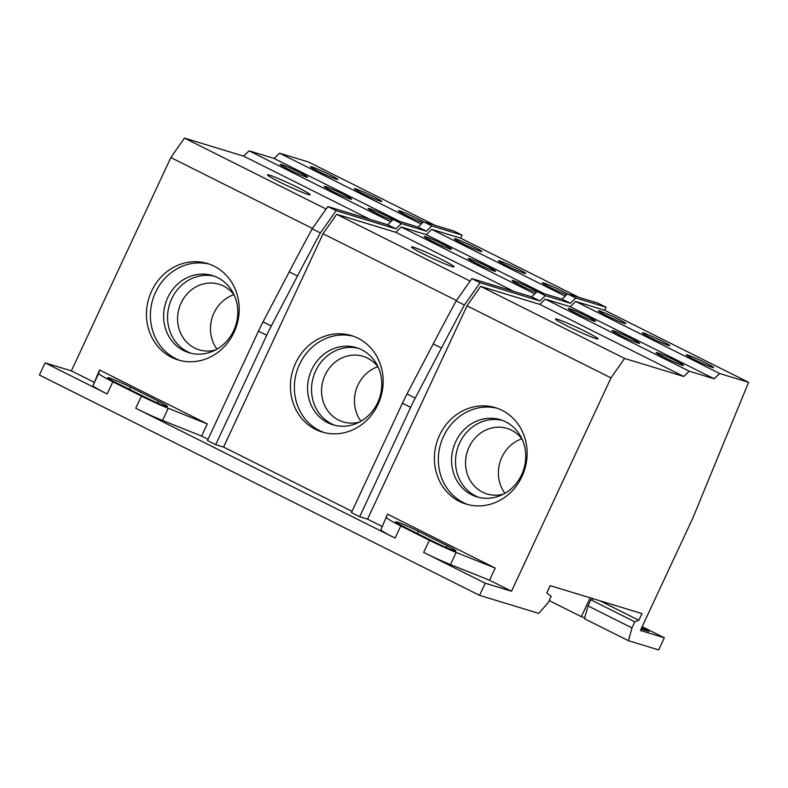 <?xml version="1.0" encoding="UTF-8"?>
<svg xmlns="http://www.w3.org/2000/svg" width="788" height="788" viewBox="0 0 788 788"><rect width="100%" height="100%" fill="white"/><g stroke="black" fill="none" stroke-linecap="round" stroke-linejoin="round"><path stroke-width="1.18" d="M446.116 547.433L446.973 545.611A17.474 1.093 -155 0 1 455.966 550.92A17.474 1.093 -155 0 1 433.292 541.455L404.717 527.142A17.474 1.093 -155 0 1 395.724 521.843A17.474 1.093 -155 0 1 397.27 522.08A17.474 1.093 -155 0 1 418.398 531.309L417.384 533.486M330.074 174.867A15.12 0.946 -155 0 1 337.855 179.447A15.12 0.946 -155 0 1 318.234 171.262A15.12 0.946 -155 0 1 310.452 166.672A15.12 0.946 -155 0 1 330.074 174.867M374.034 196.872A15.12 0.946 -155 0 1 381.816 201.462A15.12 0.946 -155 0 1 362.194 193.267A15.12 0.946 -155 0 1 354.413 188.677A15.12 0.946 -155 0 1 374.034 196.872M422.693 222.669A15.12 0.946 -155 0 1 406.155 215.272A15.12 0.946 -155 0 1 398.373 210.691A15.12 0.946 -155 0 1 417.995 218.877A15.12 0.946 -155 0 1 423.55 221.832M288.044 169.006A15.12 0.946 25 0 0 307.665 177.202A15.12 0.946 25 0 0 299.883 172.611A15.12 0.946 25 0 0 280.262 164.416A15.12 0.946 25 0 0 288.044 169.006M332.004 191.011A15.12 0.946 25 0 0 351.625 199.206A15.12 0.946 25 0 0 343.844 194.616A15.12 0.946 25 0 0 324.223 186.431A15.12 0.946 25 0 0 332.004 191.011M393.212 219.497A15.12 0.946 25 0 0 387.804 216.631A15.12 0.946 25 0 0 368.183 208.436A15.12 0.946 25 0 0 375.965 213.026A15.12 0.946 25 0 0 392.257 220.325M279.592 181.998A23.512 1.478 25 0 0 310.117 194.734A23.512 1.478 25 0 0 298.012 187.603A23.512 1.478 25 0 0 267.487 174.857A23.512 1.478 25 0 0 279.592 181.998M214.07 266.147A50.393 45.98 106.9 0 1 235.543 328.793A50.393 45.98 106.9 0 1 178.137 359.939A50.393 45.98 106.9 0 1 171.567 357.309A50.393 45.98 106.9 0 1 150.094 294.673A50.393 45.98 106.9 0 1 207.5 263.527A50.393 45.98 106.9 0 1 214.07 266.147M209.46 264.177A50.393 45.98 -73.1 0 0 153.64 296.928A50.393 45.98 -73.1 0 0 175.507 358.51A50.393 45.98 -73.1 0 0 180.127 360.49M502.015 410.302A50.393 45.98 106.9 0 1 523.488 472.948A50.393 45.98 106.9 0 1 466.082 504.093A50.393 45.98 106.9 0 1 459.502 501.464A50.393 45.98 106.9 0 1 438.039 438.817A50.393 45.98 106.9 0 1 495.435 407.682A50.393 45.98 106.9 0 1 502.015 410.302M497.395 408.322A50.393 45.98 -73.1 0 0 441.585 441.083A50.393 45.98 -73.1 0 0 463.452 502.665A50.393 45.98 -73.1 0 0 468.072 504.645M567.537 326.153A23.512 1.478 25 0 0 598.053 338.889A23.512 1.478 25 0 0 585.947 331.758A23.512 1.478 25 0 0 555.432 319.012A23.512 1.478 25 0 0 567.537 326.153M663.91 357.171A15.12 0.946 25 0 0 683.531 365.366A15.12 0.946 25 0 0 675.749 360.776A15.12 0.946 25 0 0 656.128 352.591A15.12 0.946 25 0 0 663.91 357.171M575.989 313.161A15.12 0.946 25 0 0 595.61 321.346A15.12 0.946 25 0 0 587.828 316.766A15.12 0.946 25 0 0 568.207 308.571A15.12 0.946 25 0 0 575.989 313.161M619.949 335.166A15.12 0.946 25 0 0 639.57 343.361A15.12 0.946 25 0 0 631.789 338.771A15.12 0.946 25 0 0 612.168 330.576A15.12 0.946 25 0 0 619.949 335.166M705.93 363.032A15.12 0.946 -155 0 1 713.721 367.622A15.12 0.946 -155 0 1 694.1 359.426A15.12 0.946 -155 0 1 686.318 354.836A15.12 0.946 -155 0 1 705.93 363.032M618.009 319.012A15.12 0.946 -155 0 1 625.8 323.602A15.12 0.946 -155 0 1 606.179 315.407A15.12 0.946 -155 0 1 598.397 310.827A15.12 0.946 -155 0 1 618.009 319.012M661.969 341.027A15.12 0.946 -155 0 1 669.761 345.607A15.12 0.946 -155 0 1 650.139 337.422A15.12 0.946 -155 0 1 642.358 332.831A15.12 0.946 -155 0 1 661.969 341.027M183.702 350.601A40.316 36.78 -73.1 0 0 188.962 352.699A40.316 36.78 -73.1 0 0 234.893 327.788A40.316 36.78 -73.1 0 0 217.715 277.671A40.316 36.78 -73.1 0 0 212.455 275.573A40.316 36.78 -73.1 0 0 166.524 300.484A40.316 36.78 -73.1 0 0 183.702 350.601M471.648 494.756A40.316 36.78 -73.1 0 0 476.907 496.854A40.316 36.78 -73.1 0 0 522.828 471.933A40.316 36.78 -73.1 0 0 505.66 421.826A40.316 36.78 -73.1 0 0 500.39 419.718A40.316 36.78 -73.1 0 0 454.469 444.639A40.316 36.78 -73.1 0 0 471.648 494.756M214.405 276.233A40.316 36.78 -73.1 0 0 170.08 302.75A40.316 36.78 -73.1 0 0 187.652 351.803A40.316 36.78 -73.1 0 0 190.962 353.241M358.048 338.229A50.393 45.98 106.9 0 1 379.521 400.875A50.393 45.98 106.9 0 1 322.115 432.011A50.393 45.98 106.9 0 1 315.535 429.391A50.393 45.98 106.9 0 1 294.062 366.745A50.393 45.98 106.9 0 1 351.468 335.599A50.393 45.98 106.9 0 1 358.048 338.229M353.428 336.249A50.393 45.98 -73.1 0 0 297.618 369.001A50.393 45.98 -73.1 0 0 319.485 430.593A50.393 45.98 -73.1 0 0 324.095 432.563M502.35 420.378A40.316 36.78 -73.1 0 0 458.025 446.894A40.316 36.78 -73.1 0 0 475.597 495.957A40.316 36.78 -73.1 0 0 478.897 497.395M474.041 246.939A15.12 0.946 -155 0 1 481.823 251.53A15.12 0.946 -155 0 1 462.201 243.334A15.12 0.946 -155 0 1 454.42 238.744A15.12 0.946 -155 0 1 474.041 246.939M518.002 268.944A15.12 0.946 -155 0 1 525.783 273.534A15.12 0.946 -155 0 1 506.162 265.339A15.12 0.946 -155 0 1 498.38 260.759A15.12 0.946 -155 0 1 518.002 268.944M566.661 294.742A15.12 0.946 -155 0 1 550.122 287.354A15.12 0.946 -155 0 1 542.341 282.764A15.12 0.946 -155 0 1 561.962 290.959A15.12 0.946 -155 0 1 567.527 293.904M432.021 241.089A15.12 0.946 25 0 0 451.642 249.274A15.12 0.946 25 0 0 443.851 244.684A15.12 0.946 25 0 0 424.239 236.498A15.12 0.946 25 0 0 432.021 241.089M475.982 263.094A15.12 0.946 25 0 0 495.603 271.279A15.12 0.946 25 0 0 487.811 266.699A15.12 0.946 25 0 0 468.2 258.503A15.12 0.946 25 0 0 475.982 263.094M537.189 291.57A15.12 0.946 25 0 0 531.772 288.704A15.12 0.946 25 0 0 512.161 280.508A15.12 0.946 25 0 0 519.942 285.098A15.12 0.946 25 0 0 536.224 292.397M423.57 254.071A23.512 1.478 25 0 0 454.085 266.817A23.512 1.478 25 0 0 441.979 259.676A23.512 1.478 25 0 0 411.464 246.939A23.512 1.478 25 0 0 423.57 254.071M327.68 422.673A40.316 36.78 -73.1 0 0 332.94 424.781A40.316 36.78 -73.1 0 0 378.861 399.861A40.316 36.78 -73.1 0 0 361.682 349.744A40.316 36.78 -73.1 0 0 356.422 347.646A40.316 36.78 -73.1 0 0 310.502 372.557A40.316 36.78 -73.1 0 0 327.68 422.673M358.382 348.306A40.316 36.78 -73.1 0 0 314.057 374.822A40.316 36.78 -73.1 0 0 331.62 423.875A40.316 36.78 -73.1 0 0 334.93 425.313M234.164 295.027A34.268 31.264 -73.1 0 0 223.565 286.044A34.268 31.264 -73.1 0 0 219.094 284.261A34.268 31.264 -73.1 0 0 180.058 305.439A34.268 31.264 -73.1 0 0 194.666 348.04A34.268 31.264 -73.1 0 0 199.137 349.823A34.268 31.264 -73.1 0 0 215.567 349.951M522.109 439.182A34.268 31.264 -73.1 0 0 511.51 430.199A34.268 31.264 -73.1 0 0 507.039 428.416A34.268 31.264 -73.1 0 0 468.003 449.593A34.268 31.264 -73.1 0 0 482.601 492.185A34.268 31.264 -73.1 0 0 487.073 493.978A34.268 31.264 -73.1 0 0 503.502 494.096M378.141 367.1A34.268 31.264 -73.1 0 0 367.543 358.126A34.268 31.264 -73.1 0 0 363.071 356.334A34.268 31.264 -73.1 0 0 324.035 377.511A34.268 31.264 -73.1 0 0 338.633 420.112A34.268 31.264 -73.1 0 0 343.105 421.895A34.268 31.264 -73.1 0 0 359.535 422.023M377.866 366.735A34.268 31.264 -73.1 0 0 360.973 421.225M521.833 438.808A34.268 31.264 -73.1 0 0 504.941 493.298M233.888 294.663A34.268 31.264 -73.1 0 0 217.005 349.153M470.091 281.099L336.643 214.297L395.812 232.312L401.279 227.033L426.259 234.647L431.726 229.367L565.173 296.18M395.812 232.312L513.845 291.402M534.727 293.845L401.279 227.033M426.259 234.647L544.301 293.737M628.42 640.703L584.46 618.688L588.025 605.893L631.986 627.908L628.42 640.703L658.67 649.913L664.333 637.758L640.398 630.469L693.115 517.43L748.6 382.328L604.632 310.255L606.051 307.212L597.806 303.084L567.557 293.875L562.09 299.154L537.111 291.54L531.644 296.82L471.845 278.617L456.154 300.908L464.398 305.025L456.134 300.898A1388.722 561.519 116.6 0 0 433.233 343.893L407.012 393.961A91.014 36.8 116.6 0 0 402.432 403.229L351.418 512.624L359.663 516.751L410.676 407.357A91.014 36.8 116.6 0 1 415.256 398.088L407.012 393.961M606.051 307.212L575.801 298.002L570.335 303.281L545.345 295.667L539.888 300.947L480.089 282.744L464.378 305.025A1388.722 561.519 116.6 0 0 441.467 348.02L415.256 398.088M431.726 229.367L460.655 238.173L578.697 297.263M456.419 300.524L323.05 233.75L336.643 214.297M312.166 228.825L320.421 232.952L312.166 228.825A1388.722 561.519 116.6 0 0 289.255 271.821L263.044 321.878A91.014 36.8 116.6 0 0 258.464 331.147L207.451 440.541L215.695 444.668L266.708 335.274A91.014 36.8 -63.4 0 1 271.289 326.005L263.044 321.878M289.255 271.821L297.5 275.948A1388.722 561.519 -63.4 0 1 320.401 232.943L336.121 210.662L395.911 228.875L401.378 223.595L426.367 231.199L431.824 225.929L462.073 235.139L453.829 231.012L423.589 221.802L418.123 227.082L393.133 219.468L387.676 224.747L327.877 206.535L312.186 228.825M460.655 238.173L462.073 235.139M575.801 298.002L567.557 293.875M570.335 303.281L562.09 299.154M545.345 295.667L537.111 291.54M539.888 300.947L531.644 296.82M480.089 282.744L471.845 278.617M352.009 511.363L223.585 447.072L323.05 233.75M297.5 275.948L271.289 326.005M223.585 447.072L215.695 444.668M431.824 225.929L423.589 221.802M426.367 231.199L418.123 227.082M401.378 223.595L393.133 219.468M395.911 228.875L387.676 224.747M336.121 210.662L327.877 206.535M157.63 403.003L158.477 401.19A17.474 1.093 -155 0 1 167.47 406.49A17.474 1.093 -155 0 1 144.805 397.024L116.772 382.998A17.474 1.093 -155 0 1 107.779 377.698A17.474 1.093 -155 0 1 130.453 387.154L129.439 389.331M641.649 627.79L648.987 631.464L641.058 629.051M588.025 605.893L590.852 599.816L593.453 598.821M689.214 371.187L545.247 299.115L570.236 306.719L575.693 301.44L719.671 373.522L714.204 378.792L689.214 371.187L683.757 376.467L624.579 358.441L480.611 286.369L467.028 305.833L367.553 519.144L359.663 516.751M570.236 306.719L714.204 378.792M480.611 286.369L539.78 304.385L545.247 299.115M539.78 304.385L683.757 376.467M604.632 310.255L575.693 301.44M387.509 514.15L380.919 529.763L387.509 514.15L495.209 568.069L489.545 580.224L450.48 564.582A27.55 1.734 -155 0 1 423.678 552.408L429.352 540.253A27.55 1.734 25 0 0 456.144 552.427L495.209 568.069M624.579 358.441L610.995 377.905L511.52 591.227L485.221 583.219L479.557 595.373L538.736 613.389L548.35 602.436L551.176 596.358L546.774 592.931L550.172 585.642L641.964 613.586L638.841 620.274L634.813 621.83L590.852 599.816M634.813 621.83L631.986 627.908M446.973 545.611L418.398 531.309M429.352 540.253L400.777 525.941A27.55 1.734 -155 0 1 386.583 517.608M400.777 525.941L395.103 538.096A27.55 1.734 -155 0 1 380.919 529.763M141.407 396.098A27.55 1.734 25 0 0 168.208 408.282L207.274 423.914L201.6 436.069L162.535 420.437A27.55 1.734 -155 0 1 135.733 408.253L141.407 396.098L112.832 381.796L107.158 393.951A27.55 1.734 -155 0 1 92.974 385.608L99.564 369.996L98.638 373.453A27.55 1.734 25 0 0 112.832 381.796M158.477 401.19L130.453 387.154M99.564 369.996L207.274 423.914M201.6 436.069L208.032 439.29M395.103 538.096L135.733 408.253M367.553 519.144L381.845 526.305M326.124 209.027L184.431 138.087L243.6 156.113L249.067 150.833L274.047 158.437L279.513 153.167L421.206 224.097M243.6 156.113L369.877 219.33M390.759 221.763L249.067 150.833M274.047 158.437L400.324 221.655M664.333 637.758L642.171 626.657M748.6 382.328L719.671 373.522M610.995 377.905L467.028 305.833M511.52 591.227L489.545 580.224M485.221 583.219L423.678 552.408M638.841 620.274L599.924 600.791M590.123 597.806L581.327 616.659L549.216 600.584M584.735 617.693L581.327 616.659M479.557 595.373L39.4 375.019L45.064 362.864L107.158 393.951M45.064 362.864L71.373 370.872L93.9 382.15M71.373 370.872L170.838 157.551L312.452 228.441M170.838 157.551L184.431 138.087M279.513 153.167L308.443 161.973L434.72 225.191M433.233 343.893L441.467 348.02M402.432 403.229L410.676 407.357M258.464 331.147L266.708 335.274M450.48 564.582L456.144 552.427M162.535 420.437L168.208 408.282M98.638 373.453L92.974 385.608"/></g></svg>
